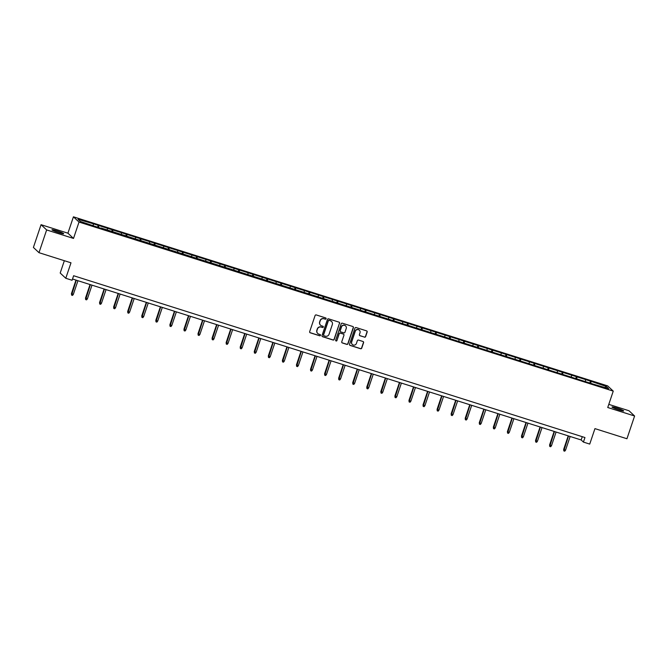<?xml version="1.0" encoding="UTF-8"?>
<svg xmlns="http://www.w3.org/2000/svg" width="668" height="668" viewBox="0 0 668 668"><rect width="100%" height="100%" fill="white"/><g stroke="black" fill="none" stroke-linecap="round" stroke-linejoin="round"><path stroke-width="1" d="M326.084 318.745A0.66 0.643 133.2 0 0 325.675 317.918L316.273 314.945A0.944 0.927 133.2 0 0 315.087 315.555L309.676 331.637A0.944 0.927 133.2 0 0 310.261 332.806L319.663 335.779A0.66 0.643 133.2 0 0 320.323 334.676A0.66 0.643 133.2 0 0 320.081 334.534L318.87 334.15A3.031 2.956 133.2 0 1 316.999 330.393L317.45 329.057A3.031 2.956 133.2 0 1 321.241 327.095L322.46 327.479A0.66 0.643 133.2 0 0 323.12 326.368A0.66 0.643 133.2 0 0 322.878 326.226L321.659 325.842A3.031 2.956 133.2 0 1 319.788 322.085L320.239 320.749A3.031 2.956 133.2 0 1 324.038 318.786L325.249 319.17A0.66 0.643 133.2 0 0 326.084 318.745M320.473 325.116A3.031 2.956 133.2 0 1 319.638 321.943L320.089 320.607A3.031 2.956 133.2 0 1 323.888 318.644L325.099 319.028A0.66 0.643 133.2 0 0 325.834 318.001M309.843 332.53A0.944 0.927 133.2 0 0 310.111 332.664L319.513 335.637A0.66 0.643 133.2 0 0 320.248 334.61M317.684 333.424A3.031 2.956 133.2 0 1 316.849 330.251L317.3 328.915A3.031 2.956 133.2 0 1 321.091 326.953L322.31 327.337A0.66 0.643 133.2 0 0 323.036 326.301M616.865 408.056A6.171 0.559 18.6 0 0 611.988 406.996A6.171 0.559 18.6 0 0 618.802 409.868A6.171 0.559 18.6 0 0 623.678 410.929A6.171 0.559 18.6 0 0 616.865 408.056M56.855 230.827A6.171 0.559 18.6 0 0 51.97 229.767A6.171 0.559 18.6 0 0 58.784 232.639A6.171 0.559 18.6 0 0 63.669 233.7A6.171 0.559 18.6 0 0 56.855 230.827M364.461 337.165A0.944 0.927 133.2 0 0 365.646 336.547L367.158 332.038A0.944 0.927 133.2 0 0 366.573 330.869L356.136 327.562A0.944 0.927 133.2 0 0 354.95 328.172L349.539 344.245A0.944 0.927 133.2 0 0 350.124 345.423L360.57 348.729A0.944 0.927 133.2 0 0 361.755 348.111L363.584 342.667A0.944 0.927 133.2 0 0 363 341.49L358.532 340.079A0.944 0.927 133.2 0 0 357.347 340.688L356.436 343.394A2.53 2.472 133.2 0 1 352.337 344.488A2.53 2.472 133.2 0 1 351.702 341.891L355.267 331.311A2.53 2.472 133.2 0 1 359.367 330.217A2.53 2.472 133.2 0 1 360.002 332.814L359.409 334.576A0.944 0.927 133.2 0 0 359.994 335.745L364.31 337.023A0.944 0.927 133.2 0 0 365.496 336.405L367.008 331.896A0.944 0.927 133.2 0 0 366.841 331.002M46.643 229.934L73.505 238.434L67.919 233.19L41.057 224.69L46.643 229.934L38.986 252.679L70.992 262.808L65.781 278.272L72.094 280.268L73.622 275.725L584.959 437.54L583.423 442.091L589.735 444.086L594.946 428.622L626.943 438.751L634.6 416.005L629.014 410.762L608.79 404.365M73.505 238.434L79.016 222.06L613.249 391.122L607.738 407.505L634.6 416.005M339.645 323.329A0.944 0.927 133.2 0 0 339.06 322.16L328.614 318.853A0.944 0.927 133.2 0 0 327.429 319.463L322.018 335.536A0.944 0.927 133.2 0 0 322.602 336.714L333.048 340.02A0.944 0.927 133.2 0 0 334.234 339.402L339.494 323.187A0.944 0.927 133.2 0 0 339.327 322.293M342.375 323.203L352.821 326.51A0.944 0.927 133.2 0 1 353.405 327.687L347.995 343.761A0.944 0.927 133.2 0 1 346.809 344.371L342.342 342.96A0.944 0.927 133.2 0 1 341.757 341.782L343.945 335.269A0.944 0.927 133.2 0 0 343.36 334.092L340.396 333.157A0.944 0.927 133.2 0 0 339.21 333.766L336.931 340.555A0.66 0.643 133.2 0 1 335.854 340.839A0.66 0.643 133.2 0 1 335.687 340.162L341.189 323.821A0.944 0.927 133.2 0 1 342.375 323.203M38.986 252.679L33.4 247.436L41.057 224.69M79.016 222.06L73.43 216.816L607.663 385.887L613.249 391.122M589.811 383.031L590.454 381.119L548.269 367.767L92.827 223.638L78.047 219.304L80.344 221.459L100.91 228.306M590.454 381.119L606.335 386.488L608.623 388.642L593.852 384.309L101.077 228.013M585.393 381.286L585.594 379.925M576.693 378.873L576.943 377.186M571.332 376.835L571.532 375.474M562.631 374.422L562.882 372.736M557.271 372.385L557.471 371.024M548.57 369.972L548.82 368.285M543.209 367.934L543.41 366.573M534.5 365.521L534.751 363.835M529.139 363.484L529.34 362.123M520.439 361.071L520.689 359.384M515.078 359.033L515.279 357.672M506.377 356.62L506.628 354.933M501.017 354.583L501.217 353.222M492.316 352.17L492.566 350.483M486.955 350.132L487.156 348.771M478.246 347.719L478.497 346.032M472.886 345.682L473.086 344.321M464.185 343.269L464.435 341.582M458.824 341.231L459.025 339.87M450.123 338.818L450.374 337.131M444.763 336.781L444.963 335.419M436.062 334.367L436.313 332.681M430.701 332.33L430.902 330.969M421.992 329.917L422.243 328.23M416.632 327.879L416.84 326.518M407.931 325.466L408.181 323.78M402.57 323.429L402.771 322.068M393.869 321.016L394.12 319.329M388.509 318.978L388.709 317.617M379.808 316.565L380.059 314.879M374.447 314.528L374.648 313.167M365.738 312.115L365.989 310.428M360.378 310.077L360.586 308.716M351.677 307.664L351.927 305.977M346.316 305.627L346.517 304.266M337.616 303.214L337.866 301.527M332.255 301.176L332.455 299.815M323.554 298.763L323.805 297.076M318.193 296.726L318.394 295.365M309.484 294.312L309.735 292.626M304.124 292.275L304.332 290.914M295.423 289.862L295.673 288.175M290.062 287.825L290.263 286.463M281.362 285.411L281.612 283.725M276.001 283.374L276.201 282.013M267.3 280.961L267.551 279.274M261.939 278.923L262.14 277.562M253.23 276.51L253.481 274.824M247.87 274.473L248.079 273.112M239.169 272.06L239.42 270.373M233.808 270.022L234.009 268.661M225.108 267.609L225.358 265.922M219.747 265.572L219.947 264.211M211.046 263.159L211.297 261.472M205.686 261.121L205.886 259.76M196.976 258.708L197.227 257.021M191.616 256.671L191.825 255.31M182.915 254.257L183.166 252.571M177.554 252.22L177.755 250.859M168.854 249.807L169.104 248.12M163.493 247.77L163.693 246.409M154.792 245.356L155.043 243.67M149.432 243.319L149.632 241.958M140.723 240.906L140.973 239.219M135.362 238.868L135.571 237.507M126.661 236.455L126.912 234.769M121.3 234.418L121.501 233.057M112.6 232.005L112.85 230.318M107.239 229.967L107.439 228.606M98.538 227.554L98.789 225.867M93.178 225.517L93.378 224.156M64.345 260.704L60.195 273.028L65.781 278.272M67.919 233.19L73.43 216.816M72.52 278.999L581.16 439.97L583.423 442.091M604.966 387.482L606.335 386.488M590.754 383.323L591.005 381.637M582.262 436.688L581.16 439.97M97.595 227.254L98.238 225.35M111.656 231.704L112.299 229.8M125.718 236.155L126.361 234.251M139.779 240.605L140.422 238.701M153.849 245.056L154.492 243.152M167.91 249.506L168.553 247.603M181.972 253.957L182.614 252.053M196.033 258.407L196.676 256.504M210.103 262.858L210.746 260.954M224.164 267.309L224.807 265.405M238.226 271.759L238.868 269.855M252.287 276.21L252.93 274.306M266.357 280.66L267 278.756M280.418 285.111L281.061 283.207M294.479 289.561L295.122 287.657M308.541 294.012L309.184 292.108M322.611 298.462L323.254 296.559M336.672 302.913L337.315 301.009M350.733 307.363L351.376 305.46M364.795 311.822L365.438 309.91M378.865 316.273L379.507 314.361M392.926 320.724L393.569 318.811M406.987 325.174L407.63 323.262M421.049 329.625L421.692 327.712M435.118 334.075L435.761 332.163M449.18 338.526L449.823 336.614M463.241 342.976L463.884 341.064M477.303 347.427L477.946 345.515M491.372 351.877L492.015 349.965M505.434 356.328L506.077 354.416M519.495 360.778L520.138 358.866M533.557 365.229L534.2 363.317M547.626 369.68L548.269 367.767M561.688 374.13L562.331 372.218M575.749 378.581L576.392 376.668M322.185 336.438A0.944 0.927 133.2 0 0 322.452 336.572L332.898 339.878A0.944 0.927 133.2 0 0 334.084 339.26L339.494 323.187M329.165 320.406A0.66 0.643 133.2 0 0 328.339 320.84L323.588 334.952A0.66 0.643 133.2 0 0 323.997 335.77L325.283 336.179A3.031 2.956 133.2 0 0 329.074 334.217L332.322 324.573A3.031 2.956 133.2 0 0 330.451 320.815L329.015 320.264A0.66 0.643 133.2 0 0 328.188 320.698L328.339 320.84M323.688 335.553A0.66 0.643 133.2 0 1 323.437 334.81L328.188 320.698M331.487 321.4A3.031 2.956 133.2 0 0 330.301 320.673L330.451 320.815M329.015 320.264L330.301 320.673M341.916 342.676A0.944 0.927 133.2 0 0 342.183 342.818L346.659 344.229A0.944 0.927 133.2 0 0 347.844 343.619L353.247 327.545A0.944 0.927 133.2 0 0 353.088 326.644M343.628 334.225A0.944 0.927 133.2 0 0 343.21 333.95L340.246 333.015A0.944 0.927 133.2 0 0 339.06 333.624L336.931 340.555M335.787 340.764A0.66 0.643 133.2 0 0 336.781 340.413M346.224 328.497A2.53 2.472 133.2 0 0 345.59 325.909A2.53 2.472 133.2 0 0 341.49 327.003L340.237 330.727A0.944 0.927 133.2 0 0 340.822 331.904L343.786 332.839A0.944 0.927 133.2 0 0 344.972 332.23L346.224 328.497M345.515 325.834A2.53 2.472 133.2 0 0 341.34 326.861L341.49 327.003M340.404 331.629A0.944 0.927 133.2 0 1 340.087 330.585L341.34 326.861M359.568 335.47A0.944 0.927 133.2 0 0 359.835 335.603L364.31 337.023M359.284 330.142A2.53 2.472 133.2 0 0 355.117 331.169L355.267 331.311M352.261 344.421A2.53 2.472 133.2 0 1 351.552 341.757L355.117 331.169M349.706 345.147A0.944 0.927 133.2 0 0 349.974 345.281L360.419 348.587A0.944 0.927 133.2 0 0 361.597 347.97L363.434 342.525A0.944 0.927 133.2 0 0 363.267 341.632M73.33 294.396L72.511 295.415L71.61 295.122L71.434 293.628L73.33 294.396L77.939 280.71M71.61 295.122L76.311 280.201M71.434 293.628L75.985 280.092M87.391 298.846L86.573 299.865L85.671 299.573L85.496 298.078L87.391 298.846L92 285.161M85.671 299.573L90.372 284.651M85.496 298.078L90.055 284.543M101.453 303.297L100.634 304.316L99.732 304.024L99.557 302.529L101.453 303.297L106.062 289.611M99.732 304.024L104.442 289.102M99.557 302.529L104.116 288.993M115.522 307.748L114.696 308.766L113.802 308.474L113.627 306.979L115.522 307.748L120.123 294.062M113.802 308.474L118.503 293.553M113.627 306.979L118.178 293.444M129.584 312.198L128.765 313.217L127.864 312.925L127.688 311.43L129.584 312.198L134.193 298.512M127.864 312.925L132.565 298.003M127.688 311.43L132.239 297.895M143.645 316.649L142.827 317.667L141.925 317.375L141.75 315.88L143.645 316.649L148.254 302.963M141.925 317.375L146.626 302.454M141.75 315.88L146.309 302.345M157.706 321.099L156.888 322.118L155.986 321.826L155.811 320.331L157.706 321.099L162.316 307.414M155.986 321.826L160.696 306.904M155.811 320.331L160.37 306.796M171.776 325.55L170.95 326.569L170.056 326.276L169.881 324.782L171.776 325.55L176.377 311.864M170.056 326.276L174.757 311.355M169.881 324.782L174.431 311.246M185.838 330L185.019 331.019L184.117 330.727L183.942 329.232L185.838 330L190.438 316.315M184.117 330.727L188.819 315.805M183.942 329.232L188.493 315.697M199.899 334.451L199.081 335.47L198.179 335.177L198.004 333.683L199.899 334.451L204.508 320.765M198.179 335.177L202.88 320.256M198.004 333.683L202.563 320.147M213.96 338.901L213.142 339.92L212.24 339.636L212.065 338.133L213.96 338.901L218.57 325.216M212.24 339.636L216.95 324.706M212.065 338.133L216.624 324.598M228.03 343.352L227.204 344.371L226.302 344.087L226.135 342.584L228.03 343.352L232.631 329.666M226.302 344.087L231.011 329.157M226.135 342.584L230.685 329.048M242.092 347.803L241.273 348.821L240.371 348.537L240.196 347.034L242.092 347.803L246.692 334.117M240.371 348.537L245.072 333.608M240.196 347.034L244.747 333.499M256.153 352.261L255.335 353.272L254.433 352.988L254.257 351.485L256.153 352.261L260.762 338.567M254.433 352.988L259.134 338.058M254.257 351.485L258.817 337.95M270.214 356.712L269.396 357.722L268.494 357.438L268.319 355.935L270.214 356.712L274.824 343.018M268.494 357.438L273.204 342.509M268.319 355.935L272.878 342.4M284.284 361.163L283.457 362.173L282.556 361.889L282.389 360.386L284.284 361.163L288.885 347.469M282.556 361.889L287.265 346.959M282.389 360.386L286.939 346.851M298.346 365.613L297.527 366.623L296.625 366.34L296.45 364.845L298.346 365.613L302.946 351.919M296.625 366.34L301.326 351.41M296.45 364.845L301.001 351.31M312.407 370.064L311.589 371.074L310.687 370.79L310.511 369.295L312.407 370.064L317.016 356.37M310.687 370.79L315.388 355.86M310.511 369.295L315.071 355.76M326.468 374.514L325.65 375.525L324.748 375.241L324.573 373.746L326.468 374.514L331.077 360.82M324.748 375.241L329.458 360.311M324.573 373.746L329.132 360.211M340.538 378.965L339.711 379.975L338.81 379.691L338.643 378.197L340.538 378.965L345.139 365.271M338.81 379.691L343.519 364.761M338.643 378.197L343.193 364.661M354.599 383.415L353.781 384.426L352.879 384.142L352.704 382.647L354.599 383.415L359.2 369.721M352.879 384.142L357.58 369.212M352.704 382.647L357.255 369.112M368.661 387.866L367.843 388.876L366.941 388.592L366.765 387.098L368.661 387.866L373.27 374.172M366.941 388.592L371.642 373.662M366.765 387.098L371.325 373.562M382.722 392.316L381.904 393.327L381.002 393.043L380.827 391.548L382.722 392.316L387.331 378.622M381.002 393.043L385.712 378.113M380.827 391.548L385.386 378.013M396.792 396.767L395.965 397.777L395.064 397.493L394.897 395.999L396.792 396.767L401.393 383.073M395.064 397.493L399.773 382.564M394.897 395.999L399.447 382.463M410.853 401.217L410.035 402.228L409.133 401.944L408.958 400.449L410.853 401.217L415.454 387.524M409.133 401.944L413.834 387.014M408.958 400.449L413.509 386.914M424.915 405.668L424.096 406.678L423.195 406.394L423.019 404.9L424.915 405.668L429.524 391.974M423.195 406.394L427.896 391.465M423.019 404.9L427.578 391.364M438.976 410.119L438.158 411.129L437.256 410.845L437.081 409.35L438.976 410.119L443.585 396.425M437.256 410.845L441.965 395.915M437.081 409.35L441.64 395.815M453.038 414.569L452.219 415.579L451.317 415.296L451.15 413.801L453.038 414.569L457.647 400.875M451.317 415.296L456.027 400.366M451.15 413.801L455.701 400.266M467.107 419.02L466.289 420.03L465.387 419.746L465.212 418.251L467.107 419.02L471.708 405.326M465.387 419.746L470.088 404.816M465.212 418.251L469.763 404.716M481.169 423.47L480.35 424.481L479.449 424.197L479.273 422.702L481.169 423.47L485.778 409.776M479.449 424.197L484.15 409.267M479.273 422.702L483.832 409.167M495.23 427.921L494.412 428.931L493.51 428.647L493.335 427.153L495.23 427.921L499.839 414.227M493.51 428.647L498.219 413.717M493.335 427.153L497.894 413.617M509.292 432.371L508.473 433.382L507.571 433.098L507.404 431.603L509.292 432.371L513.901 418.677M507.571 433.098L512.281 418.168M507.404 431.603L511.955 418.068M523.361 436.822L522.543 437.832L521.641 437.548L521.466 436.054L523.361 436.822L527.962 423.128M521.641 437.548L526.342 422.619M521.466 436.054L526.017 422.518M537.423 441.272L536.604 442.283L535.703 441.999L535.527 440.504L537.423 441.272L542.032 427.578M535.703 441.999L540.404 427.069M535.527 440.504L540.086 426.969M551.484 445.723L550.666 446.733L549.764 446.449L549.589 444.955L551.484 445.723L556.093 432.029M549.764 446.449L554.473 431.52M549.589 444.955L554.148 431.419M565.545 450.174L564.727 451.184L563.825 450.9L563.658 449.405L565.545 450.174L570.155 436.48M563.825 450.9L568.535 435.97M563.658 449.405L568.209 435.87"/></g></svg>
